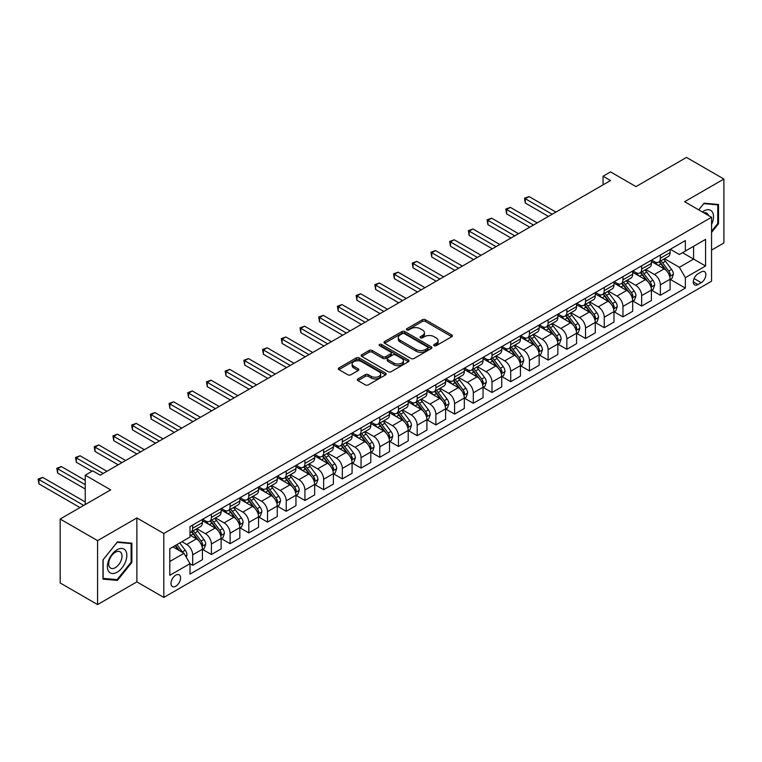 <?xml version="1.0" encoding="UTF-8"?>
<svg xmlns="http://www.w3.org/2000/svg" width="762" height="762" viewBox="0 0 762 762"><rect width="100%" height="100%" fill="white"/><g stroke="black" fill="none" stroke-linecap="round" stroke-linejoin="round"><path stroke-width="1.14" d="M434.13 345.681A1.457 0.838 0 0 0 436.188 345.681L451.799 336.671A2.076 1.2 0 0 0 452.409 335.823A2.076 1.2 0 0 0 451.799 334.975L425.358 319.716A2.076 1.2 0 0 0 422.415 319.716L406.813 328.727A1.457 0.838 0 0 0 406.384 329.317A1.457 0.838 0 0 0 406.813 329.908A1.457 0.838 0 0 0 408.87 329.908L410.889 328.746A6.648 3.839 0 0 1 420.291 328.746L422.491 330.013A6.648 3.839 0 0 1 424.434 332.727A6.648 3.839 0 0 1 422.491 335.442L420.472 336.613A1.457 0.838 0 0 0 420.043 337.204A1.457 0.838 0 0 0 420.472 337.795A1.457 0.838 0 0 0 422.529 337.795L424.548 336.633A6.648 3.839 0 0 1 433.949 336.633L436.15 337.909A6.648 3.839 0 0 1 438.102 340.614A6.648 3.839 0 0 1 436.15 343.329L434.13 344.5A1.457 0.838 0 0 0 433.711 345.091A1.457 0.838 0 0 0 434.13 345.681L434.13 344.5M175.784 586.207A6.772 3.915 120 0 0 180.213 580.244A6.772 3.915 120 0 0 179.175 574.815A6.772 3.915 120 0 0 175.784 575.148A6.772 3.915 120 0 0 171.355 581.12A6.772 3.915 120 0 0 172.393 586.54A6.772 3.915 120 0 0 175.784 586.207M357.93 378.914A2.076 1.2 0 0 0 357.321 379.762A2.076 1.2 0 0 0 357.93 380.609L365.35 384.886A2.076 1.2 0 0 0 368.284 384.886L385.62 374.885A2.076 1.2 0 0 0 386.229 374.037A2.076 1.2 0 0 0 385.62 373.19L359.178 357.921A2.076 1.2 0 0 0 356.245 357.921L338.909 367.932A2.076 1.2 0 0 0 338.299 368.779A2.076 1.2 0 0 0 338.909 369.627L347.863 374.799A2.076 1.2 0 0 0 350.806 374.799L358.226 370.513A2.076 1.2 0 0 0 358.835 369.665A2.076 1.2 0 0 0 358.226 368.818L353.778 366.255A5.553 3.21 0 0 1 352.149 363.979A5.553 3.21 0 0 1 355.578 361.017A5.553 3.21 0 0 1 361.636 361.712L379.047 371.761A5.553 3.21 0 0 1 380.676 374.037A5.553 3.21 0 0 1 377.247 377A5.553 3.21 0 0 1 371.189 376.304L368.284 374.628A2.076 1.2 0 0 0 365.35 374.628L357.93 378.914L357.93 380.609L365.35 376.352L365.35 374.628M711.556 250.098L723.9 242.973L723.9 179.032L686.486 157.429L635.975 186.595L610.533 171.907L603.056 176.222L610.533 180.546L100.203 475.183L92.726 470.859L85.239 475.183L85.239 504.558M97.584 540.629L97.584 604.571L136.874 581.892L136.874 517.95L97.584 540.629L60.179 519.027L110.681 489.871L85.239 475.183M136.874 517.95L163.811 533.505L711.556 217.265L711.556 281.207L163.811 597.437L163.811 533.505M723.9 179.032L684.619 201.711L711.556 217.265M411.032 358.511A2.076 1.2 0 0 0 413.976 358.511L431.302 348.51A2.076 1.2 0 0 0 431.911 347.653A2.076 1.2 0 0 0 431.302 346.805L404.86 331.546A2.076 1.2 0 0 0 401.926 331.546L384.591 341.547A2.076 1.2 0 0 0 383.981 342.395A2.076 1.2 0 0 0 384.591 343.243L411.032 358.511M380.105 345.996A1.457 0.838 0 0 1 381.581 346.205L381.581 344.481L408.461 359.997A2.076 1.2 0 0 1 409.07 360.845A2.076 1.2 0 0 1 408.461 361.693L391.125 371.704A2.076 1.2 0 0 1 388.191 371.704L361.75 356.435L361.75 354.74A2.076 1.2 0 0 0 361.14 355.587A2.076 1.2 0 0 0 361.75 356.435M361.75 354.74L369.17 350.453A2.076 1.2 0 0 1 372.104 350.453L382.829 356.645A2.076 1.2 0 0 0 385.762 356.645L390.687 353.806A2.076 1.2 0 0 0 391.297 352.958A2.076 1.2 0 0 0 390.687 352.111L379.524 345.662A1.457 0.838 0 0 1 379.095 345.072A1.457 0.838 0 0 1 380 344.291A1.457 0.838 0 0 1 381.581 344.481M97.584 604.571L60.179 582.968L60.179 519.027M701.231 271.958L697.935 273.863A6.563 3.791 120 0 0 693.649 279.644A6.563 3.791 120 0 0 694.658 284.902A6.563 3.791 120 0 0 697.935 284.578L701.231 282.673A6.563 3.791 120 0 0 705.517 276.892A6.563 3.791 120 0 0 704.507 271.634A6.563 3.791 120 0 0 701.231 271.958M670.322 249.279L679.38 254.508L685.362 251.05L685.362 240.592L190.005 526.59L190.005 537.048L169.802 548.707L169.802 575.32L190.005 563.661L190.005 574.11L685.362 288.112L685.362 277.663L679.38 267.291L664.493 258.699M685.362 251.05L705.564 239.382L705.564 265.995L685.362 277.663M136.874 581.892L163.811 597.437M603.056 176.222L603.056 184.861M682.523 252.689L693.591 259.09L693.591 246.297L705.564 239.382M679.38 267.291L693.591 259.09L705.564 265.995M169.802 561.499L184.013 553.288L172.936 546.897M190.005 563.747L192.691 565.299L192.691 554.841A8.468 4.886 -120 0 0 186.709 544.478L181.918 541.706M192.691 565.299L202.425 559.679L202.425 549.231A8.468 4.886 -120 0 0 196.434 538.858L190.005 535.143M202.644 549.44L211.398 554.498L211.398 544.039A8.468 4.886 -120 0 0 205.416 533.676L196.825 528.714M211.398 554.498L221.132 548.878L221.132 538.429A8.468 4.886 -120 0 0 215.141 528.056L202.425 520.713M221.351 538.639L230.105 543.697L230.105 533.238A8.468 4.886 -120 0 0 224.123 522.875L215.532 517.912M230.105 543.697L239.84 538.077L239.84 527.628A8.468 4.886 -120 0 0 233.848 517.255L221.132 509.911M240.059 527.847L248.812 532.895L248.812 522.446A8.468 4.886 -120 0 0 242.83 512.074L234.239 507.111M248.812 532.895L258.547 527.285L258.547 516.827A8.468 4.886 -120 0 0 252.555 506.454L239.84 499.11M258.766 517.046L267.519 522.094L267.519 511.645A8.468 4.886 -120 0 0 261.537 501.272L252.946 496.31M267.519 522.094L277.254 516.484L277.254 506.025A8.468 4.886 -120 0 0 271.262 495.662L258.547 488.309M277.473 506.244L286.226 511.292L286.226 500.844A8.468 4.886 -120 0 0 280.245 490.471L271.653 485.508M286.226 511.292L295.961 505.682L295.961 495.224A8.468 4.886 -120 0 0 289.97 484.861L277.254 477.517M296.18 495.443L304.933 500.501L304.933 490.042A8.468 4.886 -120 0 0 298.952 479.669L290.36 474.707M304.933 500.501L314.668 494.881L314.668 484.422A8.468 4.886 -120 0 0 308.677 474.059L295.961 466.715M314.887 484.642L323.64 489.699L323.64 479.241A8.468 4.886 -120 0 0 317.659 468.868L309.067 463.906M323.64 489.699L333.375 484.08L333.375 473.621A8.468 4.886 -120 0 0 327.384 463.258L314.668 455.914M333.594 473.84L342.348 478.898L342.348 468.44A8.468 4.886 -120 0 0 336.366 458.076L327.774 453.114M342.348 478.898L352.082 473.278L352.082 462.82A8.468 4.886 -120 0 0 346.091 452.457L333.375 445.113M352.301 463.039L361.055 468.097L361.055 457.638A8.468 4.886 -120 0 0 355.073 447.275L346.481 442.312M361.055 468.097L370.789 462.477L370.789 452.028A8.468 4.886 -120 0 0 364.798 441.655L352.082 434.311M371.008 452.237L379.762 457.295L379.762 446.837A8.468 4.886 -120 0 0 373.78 436.474L365.188 431.511M379.762 457.295L389.496 451.675L389.496 441.227A8.468 4.886 -120 0 0 383.505 430.854L370.789 423.51M389.715 441.436L398.469 446.494L398.469 436.035A8.468 4.886 -120 0 0 392.487 425.672L383.896 420.71M398.469 446.494L408.203 440.874L408.203 430.425A8.468 4.886 -120 0 0 402.212 420.053L389.496 412.709M408.422 430.635L417.176 435.693L417.176 425.234A8.468 4.886 -120 0 0 411.194 414.871L402.603 409.908M417.176 435.693L426.911 430.073L426.911 419.624A8.468 4.886 -120 0 0 420.919 409.251L408.203 401.907M427.13 419.843L435.883 424.891L435.883 414.442A8.468 4.886 -120 0 0 429.901 404.07L421.3 399.107M435.883 424.891L445.618 419.281L445.618 408.823A8.468 4.886 -120 0 0 439.626 398.45L426.911 391.106M445.837 409.042L454.59 414.09L454.59 403.641A8.468 4.886 -120 0 0 448.608 393.268L440.007 388.306M454.59 414.09L464.325 408.48L464.325 398.021A8.468 4.886 -120 0 0 458.333 387.648L445.618 380.305M464.544 398.24L473.297 403.288L473.297 392.84A8.468 4.886 -120 0 0 467.316 382.467L458.714 377.504M473.297 403.288L483.032 397.678L483.032 387.22A8.468 4.886 -120 0 0 477.041 376.857L464.325 369.513M483.251 387.439L492.004 392.497L492.004 382.038A8.468 4.886 -120 0 0 486.023 371.666L477.422 366.703M492.004 392.497L501.739 386.877L501.739 376.418A8.468 4.886 -120 0 0 495.748 366.055L483.032 358.712M501.958 376.638L510.711 381.695L510.711 371.237A8.468 4.886 -120 0 0 504.73 360.864L496.129 355.902M510.711 381.695L520.446 376.076L520.446 365.617A8.468 4.886 -120 0 0 514.455 355.254L501.739 347.91M520.665 365.836L529.419 370.894L529.419 360.436A8.468 4.886 -120 0 0 523.437 350.072L514.836 345.11M529.419 370.894L539.153 365.274L539.153 354.816A8.468 4.886 -120 0 0 533.162 344.453L520.446 337.109M539.372 355.035L548.126 360.093L548.126 349.634A8.468 4.886 -120 0 0 542.144 339.271L533.543 334.308M548.126 360.093L557.86 354.473L557.86 344.024A8.468 4.886 -120 0 0 551.869 333.651L539.153 326.307M558.079 344.233L566.833 349.291L566.833 338.833A8.468 4.886 -120 0 0 560.851 328.47L552.25 323.507M566.833 349.291L576.567 343.672L576.567 333.223A8.468 4.886 -120 0 0 570.576 322.85L557.86 315.506M576.786 333.432L585.54 338.49L585.54 328.031A8.468 4.886 -120 0 0 579.558 317.668L570.957 312.706M585.54 338.49L595.274 332.87L595.274 322.421A8.468 4.886 -120 0 0 589.283 312.049L576.567 304.705M595.493 322.631L604.247 327.689L604.247 317.23A8.468 4.886 -120 0 0 598.265 306.867L589.664 301.904M604.247 327.689L613.981 322.069L613.981 311.62A8.468 4.886 -120 0 0 607.99 301.247L595.274 293.903M614.201 311.839L622.954 316.887L622.954 306.438A8.468 4.886 -120 0 0 616.972 296.066L608.371 291.103M622.954 316.887L632.689 311.277L632.689 300.819A8.468 4.886 -120 0 0 626.697 290.446L613.981 283.102M632.908 301.038L641.661 306.086L641.661 295.637A8.468 4.886 -120 0 0 635.679 285.264L627.078 280.302M641.661 306.086L651.396 300.476L651.396 290.017A8.468 4.886 -120 0 0 645.404 279.644L632.689 272.301M651.615 290.236L660.368 295.285L660.368 284.836A8.468 4.886 -120 0 0 654.387 274.463L645.785 269.5M660.368 295.285L670.103 289.674L670.103 279.216A8.468 4.886 -120 0 0 664.112 268.853L651.396 261.509M651.615 260.08L654.387 261.68A8.468 4.886 -120 0 0 658.616 262.099A8.468 4.886 -120 0 0 660.368 258.223L660.368 255.022M632.908 270.881L635.679 272.482A8.468 4.886 -120 0 0 639.909 272.901A8.468 4.886 -120 0 0 641.661 269.024L641.661 265.824M614.201 281.683L616.972 283.273A8.468 4.886 -120 0 0 621.201 283.693A8.468 4.886 -120 0 0 622.954 279.825L622.954 276.625M595.493 292.484L598.265 294.075A8.468 4.886 -120 0 0 602.494 294.494A8.468 4.886 -120 0 0 604.247 290.617L604.247 287.426M576.786 303.276L579.558 304.876A8.468 4.886 -120 0 0 583.787 305.295A8.468 4.886 -120 0 0 585.54 301.419L585.54 298.228M558.079 314.077L560.851 315.678A8.468 4.886 -120 0 0 565.08 316.097A8.468 4.886 -120 0 0 566.833 312.22L566.833 309.029M539.372 324.879L542.144 326.479A8.468 4.886 -120 0 0 546.373 326.898A8.468 4.886 -120 0 0 548.126 323.021L548.126 319.83M520.665 335.68L523.437 337.28A8.468 4.886 -120 0 0 527.666 337.699A8.468 4.886 -120 0 0 529.419 333.823L529.419 330.622M501.958 346.481L504.73 348.082A8.468 4.886 -120 0 0 508.959 348.501A8.468 4.886 -120 0 0 510.711 344.624L510.711 341.424M483.251 357.283L486.023 358.883A8.468 4.886 -120 0 0 490.252 359.302A8.468 4.886 -120 0 0 492.004 355.425L492.004 352.225M464.544 368.084L467.316 369.684A8.468 4.886 -120 0 0 471.545 370.103A8.468 4.886 -120 0 0 473.297 366.227L473.297 363.026M445.837 378.885L448.608 380.486A8.468 4.886 -120 0 0 452.838 380.905A8.468 4.886 -120 0 0 454.59 377.028L454.59 373.828M427.13 389.687L429.901 391.277A8.468 4.886 -120 0 0 434.13 391.697A8.468 4.886 -120 0 0 435.883 387.829L435.883 384.629M408.422 400.488L411.194 402.079A8.468 4.886 -120 0 0 415.423 402.498A8.468 4.886 -120 0 0 417.176 398.631L417.176 395.43M389.715 411.28L392.487 412.88A8.468 4.886 -120 0 0 396.716 413.299A8.468 4.886 -120 0 0 398.469 409.423L398.469 406.232M371.008 422.081L373.78 423.682A8.468 4.886 -120 0 0 378.009 424.101A8.468 4.886 -120 0 0 379.762 420.224L379.762 417.033M352.301 432.883L355.073 434.483A8.468 4.886 -120 0 0 359.302 434.902A8.468 4.886 -120 0 0 361.055 431.025L361.055 427.834M333.594 443.684L336.366 445.284A8.468 4.886 -120 0 0 340.595 445.703A8.468 4.886 -120 0 0 342.348 441.827L342.348 438.626M314.887 454.485L317.659 456.086A8.468 4.886 -120 0 0 321.888 456.505A8.468 4.886 -120 0 0 323.64 452.628L323.64 449.428M296.18 465.287L298.952 466.887A8.468 4.886 -120 0 0 303.181 467.306A8.468 4.886 -120 0 0 304.933 463.429L304.933 460.229M277.473 476.088L280.245 477.688A8.468 4.886 -120 0 0 284.474 478.107A8.468 4.886 -120 0 0 286.226 474.231L286.226 471.03M258.766 486.889L261.537 488.49A8.468 4.886 -120 0 0 265.767 488.909A8.468 4.886 -120 0 0 267.519 485.032L267.519 481.832M240.059 497.691L242.83 499.281A8.468 4.886 -120 0 0 247.059 499.701A8.468 4.886 -120 0 0 248.812 495.833L248.812 492.633M221.351 508.492L224.123 510.083A8.468 4.886 -120 0 0 228.352 510.502A8.468 4.886 -120 0 0 230.105 506.635L230.105 503.434M202.644 519.284L205.416 520.884A8.468 4.886 -120 0 0 209.645 521.303A8.468 4.886 -120 0 0 211.398 517.427L211.398 514.236M670.322 279.435L685.362 288.112M658.616 262.099L668.341 256.48A8.468 4.886 -120 0 0 670.103 252.603L670.103 249.412M639.909 272.901L649.634 267.281A8.468 4.886 -120 0 0 651.396 263.404L651.396 260.204M621.201 283.693L630.926 278.082A8.468 4.886 -120 0 0 632.689 274.206L632.689 271.005M602.494 294.494L612.219 288.884A8.468 4.886 -120 0 0 613.981 285.007L613.981 281.807M583.787 305.295L593.522 299.685A8.468 4.886 -120 0 0 595.274 295.808L595.274 292.608M565.08 316.097L574.815 310.486A8.468 4.886 -120 0 0 576.567 306.61L576.567 303.409M546.373 326.898L556.108 321.278A8.468 4.886 -120 0 0 557.86 317.411L557.86 314.211M527.666 337.699L537.401 332.08A8.468 4.886 -120 0 0 539.153 328.203L539.153 325.012M508.959 348.501L518.693 342.881A8.468 4.886 -120 0 0 520.446 339.004L520.446 335.813M490.252 359.302L499.986 353.682A8.468 4.886 -120 0 0 501.739 349.806L501.739 346.615M471.545 370.103L481.279 364.484A8.468 4.886 -120 0 0 483.032 360.607L483.032 357.416M452.838 380.905L462.572 375.285A8.468 4.886 -120 0 0 464.325 371.408L464.325 368.208M434.13 391.697L443.865 386.086A8.468 4.886 -120 0 0 445.618 382.21L445.618 379.009M415.423 402.498L425.158 396.888A8.468 4.886 -120 0 0 426.911 393.011L426.911 389.811M396.716 413.299L406.451 407.689A8.468 4.886 -120 0 0 408.203 403.812L408.203 400.612M378.009 424.101L387.744 418.49A8.468 4.886 -120 0 0 389.496 414.614L389.496 411.413M359.302 434.902L369.037 429.282A8.468 4.886 -120 0 0 370.789 425.415L370.789 422.215M340.595 445.703L350.329 440.084A8.468 4.886 -120 0 0 352.082 436.207L352.082 433.016M321.888 456.505L331.622 450.885A8.468 4.886 -120 0 0 333.375 447.008L333.375 443.817M303.181 467.306L312.915 461.686A8.468 4.886 -120 0 0 314.668 457.81L314.668 454.619M284.474 478.107L294.208 472.488A8.468 4.886 -120 0 0 295.961 468.611L295.961 465.42M265.767 488.909L275.501 483.289A8.468 4.886 -120 0 0 277.254 479.412L277.254 476.212M247.059 499.701L256.794 494.09A8.468 4.886 -120 0 0 258.547 490.214L258.547 487.013M228.352 510.502L238.087 504.892A8.468 4.886 -120 0 0 239.84 501.015L239.84 497.815M209.645 521.303L219.38 515.693A8.468 4.886 -120 0 0 221.132 511.816L221.132 508.616M190.005 532.447A8.468 4.886 -120 0 0 190.938 532.105L200.673 526.494A8.468 4.886 -120 0 0 202.425 522.618L202.425 519.417M190.938 532.105A8.468 4.886 -120 0 0 192.691 528.228L192.691 525.037M184.013 553.288L190.005 563.661M711.556 232.4L718.509 223.742L718.509 204.483L704.069 203.197L698.716 209.855M102.975 579.12L117.415 580.406L131.864 562.442L131.864 543.182L117.415 541.896L102.975 559.86L102.975 579.12M717.766 223.304L718.509 223.742M131.112 562.013L131.864 562.442M115.891 579.53L117.415 580.406M434.711 345.891L436.15 345.062A6.648 3.839 0 0 0 438.102 342.348L438.102 340.614M424.434 332.727L424.434 334.461A6.648 3.839 0 0 1 422.491 337.175L421.053 338.004M451.771 336.69L425.358 321.44A2.076 1.2 0 0 0 422.415 321.44L407.394 330.117M431.302 346.805L431.302 348.51L404.86 333.27A2.076 1.2 0 0 0 401.926 333.27L384.62 343.262M427.634 348.253A1.457 0.838 0 0 0 428.063 347.653A1.457 0.838 0 0 0 427.634 347.062L404.422 333.661A1.457 0.838 0 0 0 402.365 333.661L400.24 334.889A6.648 3.839 0 0 0 398.288 337.604A6.648 3.839 0 0 0 400.24 340.319L416.1 349.482A6.648 3.839 0 0 0 425.501 349.482L427.634 348.253L427.634 349.977A1.457 0.838 0 0 0 428.063 349.387L428.063 347.653M398.288 337.604L398.288 339.338A6.648 3.839 0 0 0 400.24 342.052L400.24 340.319M427.634 349.977L425.501 351.206A6.648 3.839 0 0 1 416.1 351.206L400.24 342.052M361.779 356.454L369.17 352.187L369.17 350.453M391.297 352.958L391.297 354.682A2.076 1.2 0 0 1 390.687 355.53L385.762 358.378A2.076 1.2 0 0 1 382.829 358.378L372.104 352.187A2.076 1.2 0 0 0 369.17 352.187M381.581 346.205L408.432 361.712M393.954 363.074A5.553 3.21 0 0 0 400.012 363.769A5.553 3.21 0 0 0 403.441 360.807A5.553 3.21 0 0 0 401.812 358.531L395.678 354.997A2.076 1.2 0 0 0 392.744 354.997L387.82 357.835A2.076 1.2 0 0 0 387.21 358.683A2.076 1.2 0 0 0 387.82 359.531L393.954 363.074L393.954 364.798A5.553 3.21 0 0 0 400.012 365.493A5.553 3.21 0 0 0 403.441 362.531L403.441 360.807M387.21 358.683L387.21 360.407A2.076 1.2 0 0 0 387.82 361.255L387.82 359.531M393.954 364.798L387.82 361.255M380.676 374.037L380.676 375.761A5.553 3.21 0 0 1 377.247 378.724A5.553 3.21 0 0 1 371.189 378.028L368.284 376.352A2.076 1.2 0 0 0 365.35 376.352M352.149 363.979L352.149 365.712A5.553 3.21 0 0 0 353.778 367.979L353.778 366.255M358.197 370.532L353.778 367.979M385.591 374.894L359.178 359.645A2.076 1.2 0 0 0 356.245 359.645L338.938 369.637M670.103 279.559L671.894 278.53L673.389 274.206A5.61 3.239 -120 0 0 671.598 269.434L665.483 261.271A16.192 9.344 -120 0 0 663.721 259.147M657.635 265.109A16.192 9.344 -120 0 0 654.32 261.642M669.588 276.13L670.36 274.444A5.61 3.239 -120 0 0 668.76 271.072L662.645 262.909A16.192 9.344 -120 0 0 660.873 260.795M659.368 261.661A13.44 7.763 60 0 1 661.578 264.166L666.75 271.082M555.908 212.084L529.047 196.577L525.304 198.73L525.304 203.054L548.43 216.398M659.082 261.833A16.192 9.344 60 0 1 660.844 263.947L664.912 269.377M525.304 203.054L524.485 198.253L552.164 214.246M524.485 198.253L529.047 196.577M651.396 290.36L653.186 289.322L654.682 285.007A5.61 3.239 -120 0 0 652.891 280.226L646.776 272.063A16.192 9.344 -120 0 0 645.014 269.948M638.927 275.911A16.192 9.344 -120 0 0 635.613 272.444M650.881 286.931L651.653 285.245A5.61 3.239 -120 0 0 650.053 281.873L643.938 273.71A16.192 9.344 -120 0 0 642.166 271.596M640.661 272.463A13.44 7.763 60 0 1 642.871 274.968L648.043 281.883M537.2 222.885L510.34 207.369L506.597 209.531L506.597 213.855L529.723 227.2M640.375 272.634A16.192 9.344 60 0 1 642.137 274.749L646.205 280.168M506.597 213.855L505.778 209.055L533.457 225.038M505.778 209.055L510.34 207.369M632.689 301.161L634.479 300.123L635.975 295.808A5.61 3.239 -120 0 0 634.184 291.027L628.069 282.864A16.192 9.344 -120 0 0 626.307 280.749M620.22 286.712A16.192 9.344 -120 0 0 616.906 283.245M632.174 297.732L632.946 296.047A5.61 3.239 -120 0 0 631.346 292.675L625.231 284.512A16.192 9.344 -120 0 0 623.459 282.397M621.954 283.264A13.44 7.763 60 0 1 624.164 285.769L629.336 292.675M518.493 233.686L491.633 218.17L487.89 220.332L487.89 224.657L511.016 238.001M621.668 283.426A16.192 9.344 60 0 1 623.43 285.55L627.497 290.97M487.89 224.657L487.07 219.856L514.75 235.839M487.07 219.856L491.633 218.17M613.981 311.963L615.772 310.925L617.268 306.61A5.61 3.239 -120 0 0 615.477 301.828L609.362 293.665A16.192 9.344 -120 0 0 607.6 291.551M601.513 297.513A16.192 9.344 -120 0 0 598.199 294.046M613.467 308.524L614.239 306.848A5.61 3.239 -120 0 0 612.638 303.476L606.523 295.313A16.192 9.344 -120 0 0 604.752 293.199M603.247 294.065A13.44 7.763 60 0 1 605.457 296.57L610.629 303.476M499.786 244.478L472.926 228.971L469.182 231.134L469.182 235.458L492.309 248.803M602.961 294.227A16.192 9.344 60 0 1 604.723 296.342L608.79 301.771M469.182 235.458L468.363 230.657L496.043 246.64M468.363 230.657L472.926 228.971M595.274 322.764L597.065 321.726L598.561 317.411A5.61 3.239 -120 0 0 596.77 312.63L590.655 304.467A16.192 9.344 -120 0 0 588.893 302.352M582.806 308.315A16.192 9.344 -120 0 0 579.491 304.848M594.76 319.326L595.532 317.649A5.61 3.239 -120 0 0 593.931 314.277L587.816 306.114A16.192 9.344 -120 0 0 586.045 303.99M584.54 304.867A13.44 7.763 60 0 1 586.75 307.372L591.922 314.277M481.079 255.28L454.219 239.773L450.475 241.935L450.475 246.25L473.602 259.604M584.254 305.029A16.192 9.344 60 0 1 586.016 307.143L590.083 312.572M450.475 246.25L449.656 241.459L477.336 257.442M449.656 241.459L454.219 239.773M711.556 224.523A13.754 7.944 120 0 0 712.194 211.798A13.754 7.944 120 0 0 702.374 211.969M708.403 215.446A9.42 5.439 120 0 0 707.765 214.084A9.42 5.439 120 0 0 706.707 213.103A9.42 5.439 120 0 0 703.831 212.808M698.744 209.874L703.774 203.616L717.766 204.873L717.766 223.523L711.556 231.257M716.832 204.33L717.766 204.873M117.119 549.745A13.754 7.944 120 0 0 107.394 566.595A13.754 7.944 120 0 0 117.119 572.214A13.754 7.944 120 0 0 126.844 555.365A13.754 7.944 120 0 0 117.119 549.745M115.348 552.269A9.42 5.439 120 0 0 109.195 560.565A9.42 5.439 120 0 0 110.642 568.109A9.42 5.439 120 0 0 115.348 567.642A9.42 5.439 120 0 0 121.501 559.346A9.42 5.439 120 0 0 120.053 551.802A9.42 5.439 120 0 0 115.348 552.269M131.112 562.232L117.119 579.634L103.127 578.387L103.127 559.727L117.119 542.325L131.112 543.573L131.112 562.232M130.188 543.039L131.112 543.573M576.567 333.565L578.358 332.527L579.853 328.203A5.61 3.239 -120 0 0 578.063 323.431L571.948 315.268A16.192 9.344 -120 0 0 570.186 313.153M564.099 319.116A16.192 9.344 -120 0 0 560.784 315.639M576.053 330.127L576.824 328.451A5.61 3.239 -120 0 0 575.224 325.069L569.109 316.906A16.192 9.344 -120 0 0 567.338 314.792M565.833 315.668A13.44 7.763 60 0 1 568.042 318.173L573.214 325.079M462.372 266.081L435.512 250.574L431.768 252.736L431.768 257.051L454.895 270.405M565.547 315.83A16.192 9.344 60 0 1 567.309 317.945L571.376 323.374M431.768 257.051L430.949 252.26L458.638 268.243M430.949 252.26L435.512 250.574M557.86 344.367L559.651 343.329L561.146 339.004A5.61 3.239 -120 0 0 559.356 334.232L553.241 326.069A16.192 9.344 -120 0 0 551.478 323.955M545.392 329.917A16.192 9.344 -120 0 0 542.077 326.441M557.346 340.928L558.117 339.242A5.61 3.239 -120 0 0 556.517 335.871L550.402 327.708A16.192 9.344 -120 0 0 548.63 325.593M547.126 326.469A13.44 7.763 60 0 1 549.335 328.974L554.507 335.88M443.665 276.882L416.804 261.376L413.061 263.538L413.061 267.853L436.188 281.207M546.84 326.631A16.192 9.344 60 0 1 548.602 328.746L552.669 334.175M413.061 267.853L412.242 263.061L439.931 279.044M412.242 263.061L416.804 261.376M539.153 355.168L540.944 354.13L542.439 349.806A5.61 3.239 -120 0 0 540.649 345.034L534.533 336.871A16.192 9.344 -120 0 0 532.771 334.756M526.685 340.709A16.192 9.344 -120 0 0 523.37 337.242M538.639 351.73L539.41 350.044A5.61 3.239 -120 0 0 537.81 346.672L531.695 338.509A16.192 9.344 -120 0 0 529.923 336.394M528.418 337.261A13.44 7.763 60 0 1 530.628 339.776L535.8 346.681M424.958 287.684L398.097 272.177L394.354 274.339L394.354 278.654L417.481 292.008M528.133 337.433A16.192 9.344 60 0 1 529.895 339.547L533.962 344.976M394.354 278.654L393.535 273.863L421.224 289.846M393.535 273.863L398.097 272.177M520.446 365.97L522.237 364.931L523.732 360.607A5.61 3.239 -120 0 0 521.941 355.835L515.826 347.672A16.192 9.344 -120 0 0 514.064 345.557M507.978 351.511A16.192 9.344 -120 0 0 504.663 348.043M519.932 362.531L520.703 360.845A5.61 3.239 -120 0 0 519.103 357.473L512.988 349.31A16.192 9.344 -120 0 0 511.216 347.196M509.711 348.063A13.44 7.763 60 0 1 511.921 350.577L517.093 357.483M406.251 298.485L379.39 282.978L375.647 285.14L375.647 289.455L398.774 302.809M509.426 348.234A16.192 9.344 60 0 1 511.188 350.349L515.255 355.778M375.647 289.455L374.828 284.664L402.517 300.647M374.828 284.664L379.39 282.978M501.739 376.771L503.53 375.733L505.025 371.408A5.61 3.239 -120 0 0 503.234 366.636L497.119 358.473A16.192 9.344 -120 0 0 495.357 356.359M489.271 362.312A16.192 9.344 -120 0 0 485.956 358.845M501.225 373.332L501.996 371.646A5.61 3.239 -120 0 0 500.396 368.275L494.281 360.112A16.192 9.344 -120 0 0 492.509 357.997M491.004 358.864A13.44 7.763 60 0 1 493.214 361.378L498.386 368.284M387.544 309.286L360.683 293.78L356.94 295.932L356.94 300.257L380.067 313.601M490.718 359.035A16.192 9.344 60 0 1 492.481 361.15L496.548 366.579M356.94 300.257L356.121 295.466L383.81 311.448M356.121 295.466L360.683 293.78M483.032 387.563L484.822 386.534L486.318 382.21A5.61 3.239 -120 0 0 484.527 377.438L478.412 369.275A16.192 9.344 -120 0 0 476.65 367.151M470.564 373.113A16.192 9.344 -120 0 0 467.249 369.646M482.517 384.134L483.289 382.448A5.61 3.239 -120 0 0 481.689 379.076L475.574 370.913A16.192 9.344 -120 0 0 473.802 368.798M472.297 369.665A13.44 7.763 60 0 1 474.507 372.17L479.679 379.085M368.837 320.088L341.976 304.581L338.233 306.734L338.233 311.058L361.359 324.402M472.011 369.837A16.192 9.344 60 0 1 473.774 371.951L477.841 377.38M338.233 311.058L337.414 306.257L365.103 322.25M337.414 306.257L341.976 304.581M464.325 398.364L466.115 397.326L467.611 393.011A5.61 3.239 -120 0 0 465.82 388.229L459.705 380.067A16.192 9.344 -120 0 0 457.943 377.952M451.856 383.915A16.192 9.344 -120 0 0 448.542 380.448M463.81 394.935L464.582 393.249A5.61 3.239 -120 0 0 462.982 389.877L456.867 381.714A16.192 9.344 -120 0 0 455.095 379.6M453.59 380.467A13.44 7.763 60 0 1 455.8 382.972L460.972 389.887M350.129 330.889L323.269 315.373L319.526 317.535L319.526 321.859L342.652 335.204M453.304 380.638A16.192 9.344 60 0 1 455.066 382.753L459.134 388.172M319.526 321.859L318.707 317.059L346.396 333.042M318.707 317.059L323.269 315.373M445.618 409.165L447.408 408.127L448.904 403.812A5.61 3.239 -120 0 0 447.113 399.031L440.998 390.868A16.192 9.344 -120 0 0 439.236 388.753M433.149 394.716A16.192 9.344 -120 0 0 429.835 391.249M445.103 405.736L445.875 404.05A5.61 3.239 -120 0 0 444.275 400.679L438.16 392.516A16.192 9.344 -120 0 0 436.388 390.401M434.883 391.268A13.44 7.763 60 0 1 437.093 393.773L442.265 400.679M331.422 341.69L304.562 326.174L300.819 328.336L300.819 332.661L323.945 346.005M434.597 391.43A16.192 9.344 60 0 1 436.359 393.554L440.426 398.974M300.819 332.661L299.999 327.86L327.689 343.843M299.999 327.86L304.562 326.174M426.911 419.967L428.701 418.929L430.197 414.614A5.61 3.239 -120 0 0 428.406 409.832L422.291 401.669A16.192 9.344 -120 0 0 420.529 399.555M414.442 405.517A16.192 9.344 -120 0 0 411.128 402.05M426.396 416.528L427.168 414.852A5.61 3.239 -120 0 0 425.567 411.48L419.452 403.317A16.192 9.344 -120 0 0 417.681 401.203M416.176 402.069A13.44 7.763 60 0 1 418.386 404.574L423.558 411.48M312.715 352.482L285.855 336.975L282.111 339.138L282.111 343.462L305.238 356.807M415.89 402.231A16.192 9.344 60 0 1 417.652 404.355L421.719 409.775M282.111 343.462L281.292 338.661L308.981 354.644M281.292 338.661L285.855 336.975M408.203 430.768L409.994 429.73L411.49 425.415A5.61 3.239 -120 0 0 409.699 420.634L403.584 412.471A16.192 9.344 -120 0 0 401.822 410.356M395.735 416.319A16.192 9.344 -120 0 0 392.42 412.852M407.689 427.33L408.461 425.653A5.61 3.239 -120 0 0 406.86 422.281L400.745 414.118A16.192 9.344 -120 0 0 398.974 411.994M397.469 412.871A13.44 7.763 60 0 1 399.679 415.376L404.851 422.281M294.008 363.284L267.148 347.777L263.404 349.939L263.404 354.254L286.531 367.608M397.183 413.033A16.192 9.344 60 0 1 398.945 415.147L403.012 420.576M263.404 354.254L262.585 349.463L290.274 365.446M262.585 349.463L267.148 347.777M389.496 441.569L391.287 440.531L392.782 436.207A5.61 3.239 -120 0 0 390.992 431.435L384.877 423.272A16.192 9.344 -120 0 0 383.115 421.157M377.028 427.12A16.192 9.344 -120 0 0 373.713 423.643M388.982 438.131L389.753 436.455A5.61 3.239 -120 0 0 388.153 433.073L382.038 424.91A16.192 9.344 -120 0 0 380.267 422.796M378.762 423.672A13.44 7.763 60 0 1 380.971 426.177L386.143 433.083M275.301 374.085L248.441 358.578L244.697 360.74L244.697 365.055L267.824 378.409M378.476 423.834A16.192 9.344 60 0 1 380.238 425.948L384.305 431.378M244.697 365.055L243.878 360.264L271.567 376.247M243.878 360.264L248.441 358.578M370.789 452.371L372.58 451.333L374.075 447.008A5.61 3.239 -120 0 0 372.285 442.236L366.17 434.073A16.192 9.344 -120 0 0 364.407 431.959M358.321 437.921A16.192 9.344 -120 0 0 355.006 434.445M370.275 448.932L371.046 447.246A5.61 3.239 -120 0 0 369.446 443.875L363.331 435.712A16.192 9.344 -120 0 0 361.559 433.597M360.055 434.473A13.44 7.763 60 0 1 362.264 436.978L367.436 443.884M256.594 384.886L229.733 369.38L225.99 371.542L225.99 375.857L249.117 389.211M359.769 434.635A16.192 9.344 60 0 1 361.531 436.75L365.598 442.179M225.99 375.857L225.171 371.065L252.86 387.048M225.171 371.065L229.733 369.38M352.082 463.172L353.873 462.134L355.368 457.81A5.61 3.239 -120 0 0 353.578 453.038L347.462 444.875A16.192 9.344 -120 0 0 345.7 442.76M339.614 448.713A16.192 9.344 -120 0 0 336.299 445.246M351.568 459.734L352.339 458.048A5.61 3.239 -120 0 0 350.739 454.676L344.624 446.513A16.192 9.344 -120 0 0 342.852 444.398M341.347 445.265A13.44 7.763 60 0 1 343.557 447.78L348.729 454.685M237.887 395.688L211.026 380.181L207.283 382.343L207.283 386.658L230.41 400.012M341.062 445.437A16.192 9.344 60 0 1 342.824 447.551L346.891 452.98M207.283 386.658L206.464 381.867L234.153 397.85M206.464 381.867L211.026 380.181M333.375 473.974L335.166 472.935L336.661 468.611A5.61 3.239 -120 0 0 334.87 463.839L328.755 455.676A16.192 9.344 -120 0 0 326.993 453.561M320.907 459.515A16.192 9.344 -120 0 0 317.592 456.047M332.861 470.535L333.632 468.849A5.61 3.239 -120 0 0 332.032 465.477L325.917 457.314A16.192 9.344 -120 0 0 324.145 455.2M322.64 456.067A13.44 7.763 60 0 1 324.85 458.581L330.022 465.487M219.18 406.489L192.319 390.982L188.576 393.144L188.576 397.459L211.703 410.813M322.355 456.238A16.192 9.344 60 0 1 324.117 458.353L328.184 463.782M188.576 397.459L187.757 392.668L215.446 408.651M187.757 392.668L192.319 390.982M314.668 484.775L316.459 483.737L317.954 479.412A5.61 3.239 -120 0 0 316.163 474.64L310.048 466.477A16.192 9.344 -120 0 0 308.286 464.363M302.2 470.316A16.192 9.344 -120 0 0 298.885 466.849M314.154 481.336L314.925 479.65A5.61 3.239 -120 0 0 313.325 476.279L307.21 468.116A16.192 9.344 -120 0 0 305.438 466.001M303.933 466.868A13.44 7.763 60 0 1 306.143 469.382L311.315 476.288M200.473 417.29L173.612 401.784L169.869 403.936L169.869 408.261L192.996 421.605M303.647 467.039A16.192 9.344 60 0 1 305.41 469.154L309.477 474.583M169.869 408.261L169.05 403.469L196.739 419.452M169.05 403.469L173.612 401.784M295.961 495.567L297.752 494.538L299.247 490.214A5.61 3.239 -120 0 0 297.456 485.442L291.341 477.279A16.192 9.344 -120 0 0 289.579 475.155M283.493 481.117A16.192 9.344 -120 0 0 280.178 477.65M295.446 492.138L296.218 490.452A5.61 3.239 -120 0 0 294.618 487.08L288.503 478.917A16.192 9.344 -120 0 0 286.731 476.802M285.226 477.669A13.44 7.763 60 0 1 287.436 480.174L292.608 487.089M181.766 428.092L154.905 412.585L151.162 414.738L151.162 419.062L174.288 432.406M284.94 477.841A16.192 9.344 60 0 1 286.702 479.955L290.77 485.384M151.162 419.062L150.343 414.261L178.032 430.254M150.343 414.261L154.905 412.585M277.254 506.368L279.044 505.339L280.54 501.015A5.61 3.239 -120 0 0 278.749 496.233L272.634 488.08A16.192 9.344 -120 0 0 270.872 485.956M264.785 491.919A16.192 9.344 -120 0 0 261.471 488.452M276.739 502.939L277.511 501.253A5.61 3.239 -120 0 0 275.911 497.881L269.796 489.718A16.192 9.344 -120 0 0 268.024 487.604M266.519 488.471A13.44 7.763 60 0 1 268.729 490.976L273.901 497.891M163.058 438.893L136.198 423.377L132.455 425.539L132.455 429.863L155.581 443.208M266.233 488.642A16.192 9.344 60 0 1 267.995 490.757L272.063 496.176M132.455 429.863L131.635 425.063L159.325 441.046M131.635 425.063L136.198 423.377M258.547 517.169L260.337 516.131L261.833 511.816A5.61 3.239 -120 0 0 260.042 507.035L253.927 498.872A16.192 9.344 -120 0 0 252.165 496.757M246.078 502.72A16.192 9.344 -120 0 0 242.764 499.253M258.032 513.74L258.804 512.054A5.61 3.239 -120 0 0 257.204 508.683L251.089 500.52A16.192 9.344 -120 0 0 249.317 498.405M247.812 499.272A13.44 7.763 60 0 1 250.022 501.777L255.194 508.692M144.351 449.694L117.491 434.178L113.748 436.34L113.748 440.665L136.874 454.009M247.526 499.434A16.192 9.344 60 0 1 249.288 501.558L253.355 506.978M113.748 440.665L112.928 435.864L140.618 451.847M112.928 435.864L117.491 434.178M239.84 527.971L241.63 526.933L243.126 522.618A5.61 3.239 -120 0 0 241.335 517.836L235.22 509.673A16.192 9.344 -120 0 0 233.458 507.559M227.371 513.521A16.192 9.344 -120 0 0 224.057 510.054M239.325 524.532L240.097 522.856A5.61 3.239 -120 0 0 238.496 519.484L232.381 511.321A16.192 9.344 -120 0 0 230.61 509.207M229.105 510.073A13.44 7.763 60 0 1 231.315 512.578L236.487 519.484M125.644 460.496L98.784 444.979L95.04 447.142L95.04 451.466L118.167 464.81M228.819 510.235A16.192 9.344 60 0 1 230.581 512.359L234.648 517.779M95.04 451.466L94.221 446.665L121.91 462.648M94.221 446.665L98.784 444.979M221.132 538.772L222.923 537.734L224.419 533.419A5.61 3.239 -120 0 0 222.628 528.638L216.513 520.475A16.192 9.344 -120 0 0 214.751 518.36M208.664 524.323A16.192 9.344 -120 0 0 205.349 520.856M220.618 535.334L221.39 533.657A5.61 3.239 -120 0 0 219.789 530.285L213.674 522.122A16.192 9.344 -120 0 0 211.903 519.998M210.398 520.875A13.44 7.763 60 0 1 212.608 523.38L217.78 530.285M106.937 471.287L80.077 455.781L76.333 457.943L76.333 462.267L91.973 471.287M210.112 521.037A16.192 9.344 60 0 1 211.874 523.151L215.941 528.58M76.333 462.267L75.514 457.467L103.203 473.45M75.514 457.467L80.077 455.781M202.425 549.573L204.216 548.535L205.711 544.211A5.61 3.239 -120 0 0 203.921 539.439L197.806 531.276A16.192 9.344 -120 0 0 196.044 529.161M201.911 546.135L202.682 544.459A5.61 3.239 -120 0 0 201.082 541.077L194.967 532.914A16.192 9.344 -120 0 0 193.196 530.8M191.691 531.676A13.44 7.763 60 0 1 193.9 534.181L199.072 541.087M85.239 480.365L61.37 466.582L57.626 468.744L57.626 473.059L85.239 489.004M191.405 531.838A16.192 9.344 60 0 1 193.167 533.952L197.234 539.382M57.626 473.059L56.807 468.268L85.239 484.68M56.807 468.268L61.37 466.582M186.261 557.174L187.004 555.012A5.61 3.239 -120 0 0 185.214 550.24L179.765 542.954M85.239 501.968L42.662 477.383L38.919 479.546L38.919 483.86L80 507.578M182.88 552.631A5.61 3.239 -120 0 0 182.375 551.879L176.917 544.601M175.517 545.411L179.432 550.64M175.117 545.63L178.451 550.078M38.919 483.86L38.1 479.069L83.744 505.425M38.1 479.069L42.662 477.383M186.709 544.478L196.434 538.858M205.416 533.676L215.141 528.056M224.123 522.875L233.848 517.255M242.83 512.074L252.555 506.454M261.537 501.272L271.262 495.662M280.245 490.471L289.97 484.861M298.952 479.669L308.677 474.059M317.659 468.868L327.384 463.258M336.366 458.076L346.091 452.457M355.073 447.275L364.798 441.655M373.78 436.474L383.505 430.854M392.487 425.672L402.212 420.053M411.194 414.871L420.919 409.251M429.901 404.07L439.626 398.45M448.608 393.268L458.333 387.648M467.316 382.467L477.041 376.857M486.023 371.666L495.748 366.055M504.73 360.864L514.455 355.254M523.437 350.072L533.162 344.453M542.144 339.271L551.869 333.651M560.851 328.47L570.576 322.85M579.558 317.668L589.283 312.049M598.265 306.867L607.99 301.247M616.972 296.066L626.697 290.446M635.679 285.264L645.404 279.644M654.387 274.463L664.112 268.853M660.368 258.223L670.103 252.603M660.368 284.836L670.103 279.216M641.661 295.637L651.396 290.017M641.661 269.024L651.396 263.404M622.954 306.438L632.689 300.819M622.954 279.825L632.689 274.206M604.247 317.23L613.981 311.62M604.247 290.617L613.981 285.007M585.54 328.031L595.274 322.421M585.54 301.419L595.274 295.808M566.833 338.833L576.567 333.223M566.833 312.22L576.567 306.61M548.126 349.634L557.86 344.024M548.126 323.021L557.86 317.411M529.419 360.436L539.153 354.816M529.419 333.823L539.153 328.203M510.711 371.237L520.446 365.617M510.711 344.624L520.446 339.004M492.004 382.038L501.739 376.418M492.004 355.425L501.739 349.806M473.297 392.84L483.032 387.22M473.297 366.227L483.032 360.607M454.59 403.641L464.325 398.021M454.59 377.028L464.325 371.408M435.883 414.442L445.618 408.823M435.883 387.829L445.618 382.21M417.176 425.234L426.911 419.624M417.176 398.631L426.911 393.011M398.469 436.035L408.203 430.425M398.469 409.423L408.203 403.812M379.762 446.837L389.496 441.227M379.762 420.224L389.496 414.614M361.055 457.638L370.789 452.028M361.055 431.025L370.789 425.415M342.348 468.44L352.082 462.82M342.348 441.827L352.082 436.207M323.64 479.241L333.375 473.621M323.64 452.628L333.375 447.008M304.933 490.042L314.668 484.422M304.933 463.429L314.668 457.81M286.226 500.844L295.961 495.224M286.226 474.231L295.961 468.611M267.519 511.645L277.254 506.025M267.519 485.032L277.254 479.412M248.812 522.446L258.547 516.827M248.812 495.833L258.547 490.214M230.105 533.238L239.84 527.628M230.105 506.635L239.84 501.015M211.398 544.039L221.132 538.429M211.398 517.427L221.132 511.816M192.691 554.841L202.425 549.231M192.691 528.228L202.425 522.618M694.049 278.53L701.231 282.673M693.296 281.892L697.935 284.578M436.15 345.062L436.15 343.329M420.472 337.795L420.472 336.613M422.491 337.175L422.491 335.442M406.813 329.908L406.813 328.727M422.415 321.44L422.415 319.716M425.358 321.44L425.358 319.716M451.799 336.671L451.799 334.975M384.591 343.243L384.591 341.547M401.926 333.27L401.926 331.546M404.86 333.27L404.86 331.546M416.1 351.206L416.1 349.482M425.501 351.206L425.501 349.482M372.104 352.187L372.104 350.453M382.829 358.378L382.829 356.645M385.762 358.378L385.762 356.645M390.687 355.53L390.687 353.806M408.461 361.693L408.461 359.997M368.284 376.352L368.284 374.628M371.189 378.028L371.189 376.304M358.226 370.513L358.226 368.818M338.909 369.627L338.909 367.932M356.245 359.645L356.245 357.921M359.178 359.645L359.178 357.921M385.62 374.885L385.62 373.19M669.684 276.435L673.351 274.31M662.645 262.909L665.483 261.271M658.235 265.452L660.844 263.947M668.76 271.072L671.598 269.434M668.312 273.263L670.36 274.444M650.977 287.236L654.644 285.112M643.938 273.71L646.776 272.063M639.528 276.254L642.137 274.749M650.053 281.873L652.891 280.226M649.605 284.064L651.653 285.245M632.269 298.037L635.937 295.913M625.231 284.512L628.069 282.864M620.82 287.055L623.43 285.55M631.346 292.675L634.184 291.027M630.898 294.865L632.946 296.047M613.562 308.839L617.23 306.715M606.523 295.313L609.362 293.665M602.113 297.856L604.723 296.342M612.638 303.476L615.477 301.828M612.191 305.667L614.239 306.848M594.855 319.64L598.522 317.516M587.816 306.114L590.655 304.467M583.406 308.658L586.016 307.143M593.931 314.277L596.77 312.63M593.484 316.459L595.532 317.649M576.148 330.441L579.815 328.317M569.109 316.906L571.948 315.268M564.699 319.459L567.309 317.945M575.224 325.069L578.063 323.431M574.777 327.26L576.824 328.451M557.441 341.233L561.108 339.119M550.402 327.708L553.241 326.069M545.992 330.26L548.602 328.746M556.517 335.871L559.356 334.232M556.069 338.061L558.117 339.242M538.734 352.034L542.401 349.92M531.695 338.509L534.533 336.871M527.285 341.062L529.895 339.547M537.81 346.672L540.649 345.034M537.362 348.863L539.41 350.044M520.027 362.836L523.694 360.721M512.988 349.31L515.826 347.672M508.578 351.853L511.188 350.349M519.103 357.473L521.941 355.835M518.655 359.664L520.703 360.845M501.32 373.637L504.987 371.513M494.281 360.112L497.119 358.473M489.871 362.655L492.481 361.15M500.396 368.275L503.234 366.636M499.948 370.465L501.996 371.646M482.613 384.439L486.28 382.314M475.574 370.913L478.412 369.275M471.164 373.456L473.774 371.951M481.689 379.076L484.527 377.438M481.241 381.267L483.289 382.448M463.906 395.24L467.573 393.116M456.867 381.714L459.705 380.067M452.457 384.258L455.066 382.753M462.982 389.877L465.82 388.229M462.534 392.068L464.582 393.249M445.198 406.041L448.866 403.917M438.16 392.516L440.998 390.868M433.749 395.059L436.359 393.554M444.275 400.679L447.113 399.031M443.827 402.869L445.875 404.05M426.491 416.843L430.159 414.719M419.452 403.317L422.291 401.669M415.042 405.86L417.652 404.355M425.567 411.48L428.406 409.832M425.12 413.671L427.168 414.852M407.784 427.644L411.451 425.52M400.745 414.118L403.584 412.471M396.335 416.662L398.945 415.147M406.86 422.281L409.699 420.634M406.413 424.463L408.461 425.653M389.077 438.445L392.744 436.321M382.038 424.91L384.877 423.272M377.628 427.463L380.238 425.948M388.153 433.073L390.992 431.435M387.706 435.264L389.753 436.455M370.37 449.237L374.037 447.123M363.331 435.712L366.17 434.073M358.921 438.264L361.531 436.75M369.446 443.875L372.285 442.236M368.998 446.065L371.046 447.246M351.663 460.038L355.33 457.924M344.624 446.513L347.462 444.875M340.214 449.066L342.824 447.551M350.739 454.676L353.578 453.038M350.291 456.867L352.339 458.048M332.956 470.84L336.623 468.725M325.917 457.314L328.755 455.676M321.507 459.857L324.117 458.353M332.032 465.477L334.87 463.839M331.584 467.668L333.632 468.849M314.249 481.641L317.916 479.517M307.21 468.116L310.048 466.477M302.8 470.659L305.41 469.154M313.325 476.279L316.163 474.64M312.877 478.469L314.925 479.65M295.542 492.442L299.209 490.318M288.503 478.917L291.341 477.279M284.093 481.46L286.702 479.955M294.618 487.08L297.456 485.442M294.17 489.271L296.218 490.452M276.835 503.244L280.502 501.12M269.796 489.718L272.634 488.08M265.386 492.262L267.995 490.757M275.911 497.881L278.749 496.233M275.463 500.072L277.511 501.253M258.127 514.045L261.795 511.921M251.089 500.52L253.927 498.872M246.678 503.063L249.288 501.558M257.204 508.683L260.042 507.035M256.756 510.873L258.804 512.054M239.42 524.847L243.088 522.722M232.381 511.321L235.22 509.673M227.971 513.864L230.581 512.359M238.496 519.484L241.335 517.836M238.049 521.675L240.097 522.856M220.713 535.648L224.38 533.524M213.674 522.122L216.513 520.475M209.264 524.666L211.874 523.151M219.789 530.285L222.628 528.638M219.342 532.467L221.39 533.657M202.006 546.449L205.673 544.325M194.967 532.914L197.806 531.276M190.557 535.467L193.167 533.952M201.082 541.077L203.921 539.439M200.635 543.268L202.682 544.459M185.547 555.946L186.966 555.127M182.375 551.879L185.214 550.24"/></g></svg>
